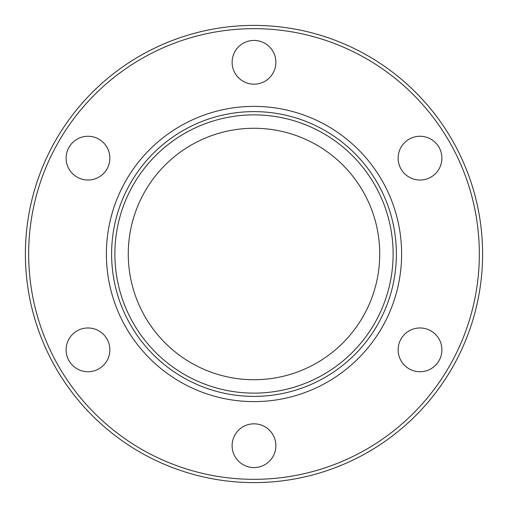<?xml version="1.0" encoding="UTF-8"?>
<svg xmlns="http://www.w3.org/2000/svg" width="508" height="508" viewBox="0 0 508 508"><rect width="100%" height="100%" fill="white"/><g stroke="black" fill="none" stroke-linecap="round" stroke-linejoin="round"><path stroke-width="0.76" d="M25.4 254A228.6 228.6 0 0 0 254 482.6A228.6 228.6 0 0 0 482.6 254A228.6 228.6 0 0 0 254 25.4A228.6 228.6 0 0 0 25.4 254A228.6 228.6 0 0 1 254 25.4A228.6 228.6 0 0 1 482.6 254M106.388 254A147.612 147.612 0 0 1 254 106.388A147.612 147.612 0 0 1 401.612 254A147.612 147.612 0 0 1 254 401.612A147.612 147.612 0 0 1 106.388 254M232.118 62.3A21.882 21.882 0 0 1 254 40.424A21.882 21.882 0 0 1 275.882 62.3A21.882 21.882 0 0 1 254 84.182A21.882 21.882 0 0 1 232.118 62.3M77.045 177.101A21.882 21.882 0 0 1 69.037 147.212A21.882 21.882 0 0 1 98.927 139.205A21.882 21.882 0 0 1 106.934 169.094A21.882 21.882 0 0 1 77.045 177.101M98.927 368.795A21.882 21.882 0 0 1 69.037 360.788A21.882 21.882 0 0 1 77.045 330.899A21.882 21.882 0 0 1 106.934 338.906A21.882 21.882 0 0 1 98.927 368.795M275.882 445.7A21.882 21.882 0 0 1 254 467.576A21.882 21.882 0 0 1 232.118 445.7A21.882 21.882 0 0 1 254 423.818A21.882 21.882 0 0 1 275.882 445.7M430.955 330.899A21.882 21.882 0 0 1 438.963 360.788A21.882 21.882 0 0 1 409.073 368.795A21.882 21.882 0 0 1 401.066 338.906A21.882 21.882 0 0 1 430.955 330.899M409.073 139.205A21.882 21.882 0 0 1 438.963 147.212A21.882 21.882 0 0 1 430.955 177.101A21.882 21.882 0 0 1 401.066 169.094A21.882 21.882 0 0 1 409.073 139.205M25.61 244.202A228.6 228.6 0 0 1 254 25.4A228.6 228.6 0 0 1 482.39 244.202A228.6 228.6 0 0 0 254 25.4A228.6 228.6 0 0 0 25.61 244.202M482.39 263.798A228.6 228.6 0 0 1 254 482.6A228.6 228.6 0 0 1 25.61 263.798A228.6 228.6 0 0 0 254 482.6A228.6 228.6 0 0 0 482.39 263.798M379.73 254A125.73 125.73 0 0 0 254 128.27A125.73 125.73 0 0 0 128.27 254A125.73 125.73 0 0 0 254 379.73A125.73 125.73 0 0 0 379.73 254M114.878 254A139.122 139.122 0 0 1 254 114.878A139.122 139.122 0 0 1 393.122 254A139.122 139.122 0 0 0 254 114.878A139.122 139.122 0 0 0 114.878 254A139.122 139.122 0 0 0 254 393.122A139.122 139.122 0 0 0 393.122 254A139.122 139.122 0 0 1 254 393.122A139.122 139.122 0 0 1 114.878 254M479.336 254A225.336 225.336 0 0 1 254 479.336A225.336 225.336 0 0 1 28.664 254A225.336 225.336 0 0 1 254 28.664A225.336 225.336 0 0 1 479.336 254M478.955 240.938A225.336 225.336 0 0 0 254 28.664A225.336 225.336 0 0 0 29.045 240.938M29.045 267.062A225.336 225.336 0 0 0 254 479.336A225.336 225.336 0 0 0 478.955 267.062M111.614 254A142.386 142.386 0 0 0 254 396.386A142.386 142.386 0 0 0 396.386 254A142.386 142.386 0 0 0 254 111.614A142.386 142.386 0 0 0 111.614 254"/></g></svg>
